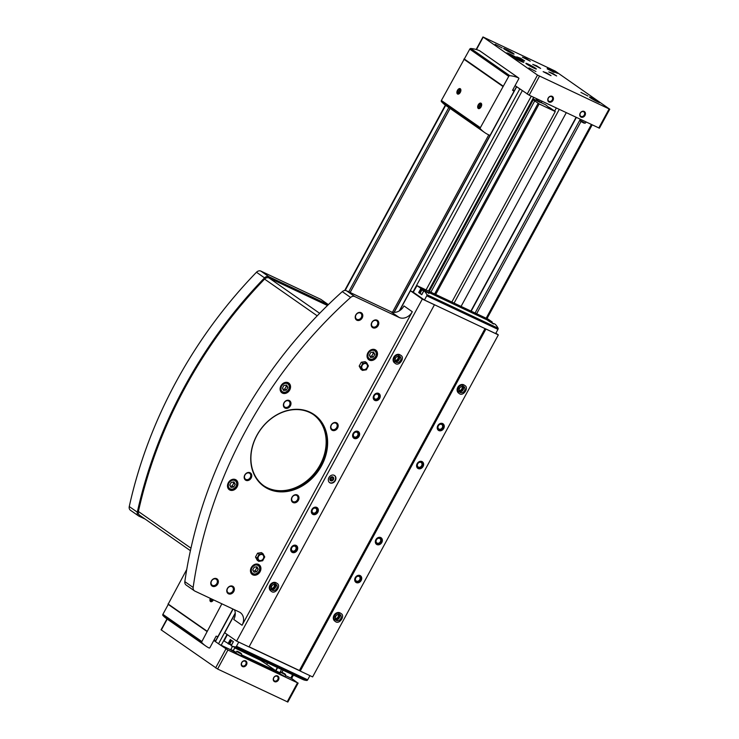 <?xml version="1.0" encoding="UTF-8"?>
<svg xmlns="http://www.w3.org/2000/svg" width="739" height="739" viewBox="0 0 739 739"><rect width="100%" height="100%" fill="white"/><g stroke="black" fill="none" stroke-linecap="round" stroke-linejoin="round"><path stroke-width="1.11" d="M528.376 65.152L533.66 68.006M591.948 98.814L597.241 101.677M506.086 50.224L511.37 53.088M549.853 69.429L555.137 72.293M510.594 55.868L518.87 60.386M230.799 649.563L236.11 652.297M241.487 654.828L280.21 672.896L275.656 670.642L266.714 664.398A39.047 3.132 -151.5 0 0 260.23 660.139L234.771 647.937M234.956 647.521L233.284 650.689L230.817 649.544M609.74 109.206L537.502 75.073L482.964 36.95L555.201 71.083L609.74 109.206L599.421 128.207L529.17 95.183L515.065 85.613M520.856 89.65L516.607 86.685M238.734 642.099L236.471 646.265A1.081 0.628 115.2 0 1 235.63 646.911A34.705 20.092 115.2 0 1 231.279 645.803L232.499 646.376L230.679 649.793L219.603 644.5L215.345 641.526M293.438 675.086L291.609 678.42L285.476 675.612M532.939 98.795L536.828 100.633M541.022 102.61L545.493 104.716L549.262 107.709M531.267 96.172L426.07 289.919M581.02 121.492L476.637 313.742M283.092 670.208L281.947 672.314M580.291 119.265L475.094 313.013M281.55 669.488L279.841 672.638M512.829 89.724L514.289 90.749M215.612 640.842L214.153 639.826M549.41 107.441L555.266 111.534L539.147 103.94L533.281 99.848L429.267 291.425M533.281 99.848L532.616 99.377M555.266 111.534L451.825 302.057M539.147 103.94L435.705 294.455M538.168 103.257L434.634 293.956M534.897 100.606L430.874 292.182M215.271 641.47L213.811 640.454M291.609 678.42L297.521 682.818L227.908 650.024L219.603 644.5M298.168 683.048L287.85 702.05L217.599 669.026L161.074 629.794L166.977 618.931M245.625 660.878A3.252 2.642 -55.1 0 1 245.385 666.135A3.252 2.642 -55.1 0 1 241.228 664.176A3.252 2.642 -55.1 0 1 245.625 660.878M277.633 675.954A3.252 2.642 -55.1 0 1 277.393 681.21A3.252 2.642 -55.1 0 1 273.236 679.252A3.252 2.642 -55.1 0 1 277.633 675.954M241.662 654.227L241.163 655.936L235.584 652.906L236.739 651.558L241.662 654.227L241.136 653.341C237.967 651.41 236.498 650.819 236.739 651.558M285.67 674.966L285.171 676.665L279.591 673.635L280.746 672.287L285.67 674.966L285.134 674.07C281.965 672.139 280.506 671.548 280.746 672.287M235.824 652.629L230.152 649.544M279.822 673.358L241.367 655.244M552.144 96.338A3.252 2.642 -55.1 0 1 551.904 101.594A3.252 2.642 -55.1 0 1 547.747 99.636A3.252 2.642 -55.1 0 1 552.144 96.338M584.152 111.423A3.252 2.642 -55.1 0 1 583.912 116.67A3.252 2.642 -55.1 0 1 579.745 114.711A3.252 2.642 -55.1 0 1 584.152 111.423M504.432 49.171A5.967 0.48 28.5 0 0 510.215 52.515A5.967 0.48 28.5 0 0 514.076 54.086A5.967 0.48 28.5 0 0 509.06 50.825A5.967 0.48 28.5 0 0 503.592 48.395A5.967 0.48 28.5 0 0 504.432 49.171M590.295 97.76A5.967 0.48 28.5 0 0 596.077 101.095A5.967 0.48 28.5 0 0 599.939 102.675A5.967 0.48 28.5 0 0 594.923 99.414A5.967 0.48 28.5 0 0 589.454 96.985A5.967 0.48 28.5 0 0 590.295 97.76M526.722 64.09A5.967 0.48 28.5 0 0 532.505 67.434A5.967 0.48 28.5 0 0 536.366 69.013A5.967 0.48 28.5 0 0 531.35 65.743A5.967 0.48 28.5 0 0 525.882 63.323A5.967 0.48 28.5 0 0 526.722 64.09M548.199 68.376A5.967 0.48 28.5 0 0 553.982 71.72A5.967 0.48 28.5 0 0 557.843 73.29A5.967 0.48 28.5 0 0 552.827 70.029A5.967 0.48 28.5 0 0 547.359 67.6A5.967 0.48 28.5 0 0 548.199 68.376M508.044 54.233A9.764 0.785 28.5 0 0 517.503 59.702A9.764 0.785 28.5 0 0 523.822 62.279A9.764 0.785 28.5 0 0 515.619 56.94A9.764 0.785 28.5 0 0 506.668 52.968A9.764 0.785 28.5 0 0 508.044 54.233M580.937 92.403L587.921 96.005L580.937 92.403M528.93 67.905L535.923 71.498L528.93 67.905M495.148 44.331L502.141 47.924L495.148 44.331M547.156 68.829L554.139 72.422L547.156 68.829M548.754 71.932L556.643 75.96L552.541 73.29L548.754 71.932M522.353 57.143L530.242 61.171L526.14 58.492L522.353 57.143M516.746 56.857L524.635 60.884L520.533 58.215L516.746 56.857M543.147 71.655L551.035 75.674L546.925 73.004L543.147 71.655M532.745 64.395L540.634 68.422L536.532 65.753L532.745 64.395M277.07 676.268A2.67 2.162 -55.1 0 1 277.328 676.425A2.67 2.162 -55.1 0 1 277.578 679.843A2.67 2.162 -55.1 0 1 274.28 680.795A2.67 2.162 -55.1 0 1 273.929 677.524A2.67 2.162 -55.1 0 1 277.07 676.268M583.588 111.737A2.67 2.162 -55.1 0 1 583.847 111.885A2.67 2.162 -55.1 0 1 584.096 115.312A2.67 2.162 -55.1 0 1 580.799 116.263A2.67 2.162 -55.1 0 1 580.448 112.984A2.67 2.162 -55.1 0 1 583.588 111.737M551.59 96.661A2.67 2.162 -55.1 0 1 551.848 96.809A2.67 2.162 -55.1 0 1 552.088 100.236A2.67 2.162 -55.1 0 1 548.791 101.178A2.67 2.162 -55.1 0 1 548.44 97.908A2.67 2.162 -55.1 0 1 551.59 96.661M245.071 661.193A2.67 2.162 -55.1 0 1 245.33 661.34A2.67 2.162 -55.1 0 1 245.579 664.767A2.67 2.162 -55.1 0 1 242.272 665.719A2.67 2.162 -55.1 0 1 241.921 662.449A2.67 2.162 -55.1 0 1 245.071 661.193M213.432 599.837A2.984 1.727 115.2 0 1 212.158 601.37A2.984 1.727 115.2 0 1 210.209 601.213A2.984 1.727 115.2 0 1 210.319 598.368M186.755 569.455L168.086 604.317L207.04 631.494M221.857 603.8L201.867 641.544A1.081 0.878 124.9 0 0 201.941 642.718A39.047 31.685 124.9 0 0 205.811 646.043A39.047 31.685 124.9 0 0 209.109 647.992A0.647 0.527 124.9 0 0 209.904 647.65L216.139 636.159L217.894 636.63M168.261 604.437L162.885 614.34A1.081 0.878 124.9 0 0 162.959 615.513A39.047 31.685 124.9 0 0 166.838 618.829L205.811 646.043M479.768 50.843A0.647 0.527 124.9 0 0 479.629 50.751A39.047 31.685 124.9 0 0 470.826 48.497A1.081 0.878 124.9 0 0 469.764 49.134L441.386 100.486A1.081 0.878 124.9 0 0 441.451 101.649A39.047 31.685 124.9 0 0 445.654 105.317L484.627 132.521A39.047 31.685 124.9 0 0 488.405 134.71L490.003 135.459M513.993 91.285L512.552 90.25L518.787 78.759A0.647 0.527 124.9 0 0 518.612 77.955A39.047 31.685 124.9 0 0 509.799 75.701A1.081 0.878 124.9 0 0 508.746 76.348L480.359 127.69A1.081 0.878 124.9 0 0 480.424 128.854A39.047 31.685 124.9 0 0 484.627 132.521M481.089 103.248A2.984 1.727 115.2 0 1 481.68 104.485A2.984 1.727 115.2 0 1 479.888 108.282A2.984 1.727 115.2 0 1 477.773 106.083A2.984 1.727 115.2 0 1 481.089 103.248M460.305 88.735A2.984 1.727 115.2 0 1 460.887 89.973A2.984 1.727 115.2 0 1 459.095 93.779A2.984 1.727 115.2 0 1 456.988 91.571A2.984 1.727 115.2 0 1 460.305 88.735M503.351 86.269L464.378 59.065M450.097 108.421L350.147 292.496M488.765 134.877L392.474 312.209M212.25 601.306A2.716 1.57 115.2 0 1 210.994 601.5A2.716 1.57 115.2 0 1 210.661 598.525M211.622 601.564A2.716 1.57 115.2 0 1 211.742 599.043M212.287 599.301L212.407 601.186M213.128 600.364L212.001 599.837M459.187 93.705A2.716 1.57 115.2 0 1 457.931 93.899A2.716 1.57 115.2 0 1 457.663 90.777A2.716 1.57 115.2 0 1 460.24 88.994A2.716 1.57 115.2 0 1 460.379 89.068A2.716 1.57 115.2 0 1 460.896 90.084M458.559 93.973A2.716 1.57 115.2 0 1 458.743 91.285A2.716 1.57 115.2 0 1 460.693 89.428M460.896 90.343L459.834 90.592L458.937 92.236L459.344 93.585M460.064 92.763L458.937 92.236M460.803 91.045L459.834 90.592M479.981 108.217A2.716 1.57 115.2 0 1 478.715 108.411A2.716 1.57 115.2 0 1 478.456 105.289A2.716 1.57 115.2 0 1 481.024 103.506A2.716 1.57 115.2 0 1 481.163 103.58A2.716 1.57 115.2 0 1 481.68 104.596M479.343 108.476A2.716 1.57 115.2 0 1 479.537 105.797A2.716 1.57 115.2 0 1 481.477 103.94M481.68 104.855L480.618 105.095L479.722 106.749L480.128 108.097M480.849 107.275L479.722 106.749M481.588 105.557L480.618 105.095M375.107 349.695A5.967 4.84 -55.1 0 1 375.689 350.027A5.967 4.84 -55.1 0 1 376.243 357.685A5.967 4.84 -55.1 0 1 368.863 359.81A5.967 4.84 -55.1 0 1 368.077 352.494A5.967 4.84 -55.1 0 1 375.107 349.695M288.164 382.7A5.967 4.84 -55.1 0 1 288.737 383.033A5.967 4.84 -55.1 0 1 289.291 390.7A5.967 4.84 -55.1 0 1 281.91 392.815A5.967 4.84 -55.1 0 1 281.134 385.499A5.967 4.84 -55.1 0 1 288.164 382.7M235.547 479.611A5.967 4.84 -55.1 0 1 236.12 479.944A5.967 4.84 -55.1 0 1 236.683 487.601A5.967 4.84 -55.1 0 1 229.293 489.726A5.967 4.84 -55.1 0 1 228.517 482.41A5.967 4.84 -55.1 0 1 235.547 479.611M258.53 564.411A5.967 4.84 -55.1 0 1 259.103 564.744A5.967 4.84 -55.1 0 1 259.657 572.402A5.967 4.84 -55.1 0 1 252.276 574.526A5.967 4.84 -55.1 0 1 251.5 567.21A5.967 4.84 -55.1 0 1 258.53 564.411M310.02 412.205A43.813 35.555 -55.1 0 1 306.75 482.973A43.813 35.555 -55.1 0 1 250.77 456.591A43.813 35.555 -55.1 0 1 310.02 412.205M297.244 494.954A4.342 3.519 -55.1 0 1 296.921 501.966A4.342 3.519 -55.1 0 1 291.378 499.352A4.342 3.519 -55.1 0 1 297.244 494.954M336.448 422.754A4.342 3.519 -55.1 0 1 336.125 429.756A4.342 3.519 -55.1 0 1 330.582 427.142A4.342 3.519 -55.1 0 1 336.448 422.754M289.245 400.51A4.342 3.519 -55.1 0 1 288.921 407.522A4.342 3.519 -55.1 0 1 283.379 404.907A4.342 3.519 -55.1 0 1 289.245 400.51M250.041 472.72A4.342 3.519 -55.1 0 1 249.717 479.722A4.342 3.519 -55.1 0 1 244.175 477.108A4.342 3.519 -55.1 0 1 250.041 472.72M232.628 586.212A4.342 3.519 -55.1 0 1 232.305 593.214A4.342 3.519 -55.1 0 1 226.762 590.609A4.342 3.519 -55.1 0 1 232.628 586.212M361.066 312.652A4.342 3.519 -55.1 0 1 360.743 319.654A4.342 3.519 -55.1 0 1 355.2 317.04A4.342 3.519 -55.1 0 1 361.066 312.652M377.066 320.19A4.342 3.519 -55.1 0 1 376.742 327.192A4.342 3.519 -55.1 0 1 371.2 324.587A4.342 3.519 -55.1 0 1 377.066 320.19M216.629 578.674A4.342 3.519 -55.1 0 1 216.305 585.676A4.342 3.519 -55.1 0 1 210.754 583.062A4.342 3.519 -55.1 0 1 216.629 578.674M412.297 311.738A10.845 8.803 124.9 0 1 399.143 317.465L354.757 296.551A4.342 3.519 124.9 0 0 350.609 297.438A407.799 330.924 124.9 0 0 193.147 587.44A4.342 3.519 124.9 0 0 194.422 590.831A4.342 3.519 124.9 0 0 194.847 591.08L239.224 611.984A10.845 8.803 124.9 0 1 240.277 612.594A10.845 8.803 124.9 0 1 242.069 625.259L412.297 311.738L403.984 305.928A10.845 8.803 124.9 0 1 390.82 311.664L346.443 290.75A4.342 3.519 124.9 0 0 342.286 291.628A407.799 330.924 124.9 0 0 184.824 581.639A4.342 3.519 124.9 0 0 186.108 585.029L194.422 590.831M255.5 557.04L257.255 560.282L258.816 561.372L262.659 560.762L264.738 556.929L262.982 553.687L261.421 552.596L257.578 553.197L255.5 557.04L257.052 558.13L258.816 561.372M359.182 366.073L360.937 369.315L362.498 370.405L366.341 369.805L368.428 365.962L366.673 362.72L365.112 361.639L361.269 362.239L359.182 366.073L360.743 367.163L362.498 370.405M399.614 310.676L410.422 290.769L413.332 292.145M495.887 333.178L498.326 334.887L434.467 304.736L249.015 646.948L236.619 641.101L224.721 632.796L235.27 613.37M485.929 329.04L300.228 671.067L312.625 676.915L498.326 334.887M425.969 291.776L423.964 290.584M490.779 322.306L488.885 321.096M421.757 294.732L423.955 290.686L424.565 290.889L423.955 290.686A34.705 20.092 115.2 0 1 426.883 294.667A1.081 0.628 115.2 0 1 426.745 295.822L424.463 300.025L413.286 292.228L416.99 285.642L420.944 288.404L418.68 292.579L421.784 294.685M417.008 285.651L488.211 319.193L492.239 322.028L487.297 320.005C490.216 322.149 492.525 323.377 494.225 323.71L495.167 324.227A34.705 20.092 115.2 0 1 498.086 328.218A1.081 0.628 115.2 0 1 497.957 329.372L495.666 333.575L485.671 328.864M420.944 288.404L429.461 293.134M487.297 320.005L428.888 292.496C429.959 293.762 428.518 293.226 424.565 290.889M227.372 634.653L224.074 640.981L230.42 644.741M334.185 475.297A4.342 3.519 -55.1 0 1 334.601 475.537A4.342 3.519 -55.1 0 1 335.007 481.107A4.342 3.519 -55.1 0 1 329.631 482.65A4.342 3.519 -55.1 0 1 329.067 477.329A4.342 3.519 -55.1 0 1 334.185 475.297M271.37 591.348L270.779 590.932A4.877 3.963 -55.1 0 1 270.141 584.937A4.877 3.963 -55.1 0 1 275.887 582.655A4.877 3.963 -55.1 0 1 276.358 582.923L276.959 583.339A4.877 3.963 124.9 0 0 270.594 585.593L271.712 586.221C272.903 584.327 274.391 583.764 276.155 584.503A3.473 2.817 124.9 0 1 276.478 588.955A3.473 2.817 124.9 0 1 272.183 590.193C271.13 589.546 270.964 588.235 271.703 586.239L270.539 585.704A4.877 3.963 124.9 0 0 271.37 591.348C275.139 594.913 281.698 585.593 276.959 583.339M395.18 363.329L394.58 362.914A4.877 3.963 -55.1 0 1 393.942 356.928A4.877 3.963 -55.1 0 1 399.697 354.637A4.877 3.963 -55.1 0 1 400.168 354.905L400.76 355.32A4.877 3.963 124.9 0 0 394.395 357.574L395.513 358.203C396.714 356.318 398.192 355.745 399.956 356.484A3.473 2.817 124.9 0 1 400.279 360.937A3.473 2.817 124.9 0 1 395.984 362.175C394.931 361.528 394.774 360.216 395.504 358.23L394.34 357.685A4.877 3.963 124.9 0 0 395.18 363.329C398.949 366.895 405.499 357.574 400.76 355.32M296.108 545.41A4.009 3.261 -55.1 0 1 295.812 551.894A4.009 3.261 -55.1 0 1 290.686 549.474A4.009 3.261 -55.1 0 1 296.108 545.41M316.745 507.407A4.009 3.261 -55.1 0 1 316.449 513.891A4.009 3.261 -55.1 0 1 311.322 511.471A4.009 3.261 -55.1 0 1 316.745 507.407M378.645 393.397A4.009 3.261 -55.1 0 1 378.35 399.882A4.009 3.261 -55.1 0 1 373.223 397.462A4.009 3.261 -55.1 0 1 378.645 393.397M358.018 431.4A4.009 3.261 -55.1 0 1 357.713 437.885A4.009 3.261 -55.1 0 1 352.586 435.465A4.009 3.261 -55.1 0 1 358.018 431.4M434.726 304.921L422.32 299.083L410.422 290.769M236.619 641.101L422.32 299.083M459.187 393.481L458.586 393.065A4.877 3.963 -55.1 0 1 457.949 387.079A4.877 3.963 -55.1 0 1 463.704 384.788A4.877 3.963 -55.1 0 1 464.175 385.065L464.766 385.481A4.877 3.963 124.9 0 0 458.402 387.735L459.519 388.354C460.72 386.469 462.198 385.897 463.963 386.636A3.473 2.817 124.9 0 1 464.286 391.097A3.473 2.817 124.9 0 1 459.991 392.326C458.937 391.679 458.78 390.368 459.51 388.381L458.346 387.836A4.877 3.963 124.9 0 0 459.187 393.481C462.947 397.046 469.505 387.726 464.766 385.481M335.377 621.499L334.785 621.083A4.877 3.963 -55.1 0 1 334.139 615.097A4.877 3.963 -55.1 0 1 339.894 612.807A4.877 3.963 -55.1 0 1 340.365 613.084L340.965 613.499A4.877 3.963 124.9 0 0 334.601 615.753L335.7 616.4C334.97 618.386 335.137 619.698 336.19 620.344A3.473 2.817 124.9 0 0 340.485 619.116A3.473 2.817 124.9 0 0 340.162 614.654C338.397 613.915 336.91 614.488 335.718 616.372L334.545 615.855A4.877 3.963 124.9 0 0 335.377 621.499C339.146 625.065 345.695 615.744 340.965 613.499M442.652 423.549A4.009 3.261 -55.1 0 1 442.356 430.033A4.009 3.261 -55.1 0 1 437.229 427.613A4.009 3.261 -55.1 0 1 442.652 423.549M380.751 537.558A4.009 3.261 -55.1 0 1 380.456 544.043A4.009 3.261 -55.1 0 1 375.329 541.622A4.009 3.261 -55.1 0 1 380.751 537.558M360.115 575.561A4.009 3.261 -55.1 0 1 359.819 582.046A4.009 3.261 -55.1 0 1 354.692 579.625A4.009 3.261 -55.1 0 1 360.115 575.561M422.015 461.552A4.009 3.261 -55.1 0 1 421.72 468.036A4.009 3.261 -55.1 0 1 416.593 465.616A4.009 3.261 -55.1 0 1 422.015 461.552M300.228 671.067L299.387 670.495L485.043 328.569M299.387 670.495L249.098 646.801M434.467 304.736L424.463 300.025M299.96 670.892L249.043 646.902M231.279 645.803A34.705 20.092 115.2 0 1 231.178 645.747L235.963 647.817M309.937 675.649L307.683 679.806A1.081 0.628 115.2 0 1 306.833 680.462A34.705 20.092 115.2 0 1 302.482 679.344L236.452 648.242M231.178 645.747L233.376 641.701L230.291 639.549L228.018 643.734M421.71 461.727A3.686 2.993 -55.1 0 1 421.433 467.685A3.686 2.993 -55.1 0 1 416.722 465.468A3.686 2.993 -55.1 0 1 421.71 461.727M421.498 462.115A3.252 2.642 -55.1 0 1 421.258 467.362A3.252 2.642 -55.1 0 1 417.101 465.404A3.252 2.642 -55.1 0 1 421.498 462.115M420.944 462.429A2.67 2.162 -55.1 0 1 421.202 462.577A2.67 2.162 -55.1 0 1 421.452 466.004A2.67 2.162 -55.1 0 1 418.145 466.956A2.67 2.162 -55.1 0 1 417.803 463.676A2.67 2.162 -55.1 0 1 420.944 462.429M359.81 575.736A3.686 2.993 -55.1 0 1 359.533 581.695A3.686 2.993 -55.1 0 1 354.822 579.478A3.686 2.993 -55.1 0 1 359.81 575.736M359.597 576.124A3.252 2.642 -55.1 0 1 359.357 581.371A3.252 2.642 -55.1 0 1 355.2 579.413A3.252 2.642 -55.1 0 1 359.597 576.124M359.043 576.438A2.67 2.162 -55.1 0 1 359.302 576.586A2.67 2.162 -55.1 0 1 359.542 580.013A2.67 2.162 -55.1 0 1 356.244 580.956A2.67 2.162 -55.1 0 1 355.893 577.686A2.67 2.162 -55.1 0 1 359.043 576.438M380.437 537.733A3.686 2.993 -55.1 0 1 380.169 543.692A3.686 2.993 -55.1 0 1 375.458 541.475A3.686 2.993 -55.1 0 1 380.437 537.733M380.234 538.121A3.252 2.642 -55.1 0 1 379.994 543.368A3.252 2.642 -55.1 0 1 375.837 541.41A3.252 2.642 -55.1 0 1 380.234 538.121M379.67 538.435A2.67 2.162 -55.1 0 1 379.929 538.583A2.67 2.162 -55.1 0 1 380.179 542.01A2.67 2.162 -55.1 0 1 376.881 542.962A2.67 2.162 -55.1 0 1 376.53 539.682A2.67 2.162 -55.1 0 1 379.67 538.435M442.347 423.724A3.686 2.993 -55.1 0 1 442.07 429.682A3.686 2.993 -55.1 0 1 437.359 427.465A3.686 2.993 -55.1 0 1 442.347 423.724M442.134 424.112A3.252 2.642 -55.1 0 1 441.894 429.359A3.252 2.642 -55.1 0 1 437.737 427.401A3.252 2.642 -55.1 0 1 442.134 424.112M441.58 424.426A2.67 2.162 -55.1 0 1 441.83 424.574A2.67 2.162 -55.1 0 1 442.079 428.001A2.67 2.162 -55.1 0 1 438.781 428.953A2.67 2.162 -55.1 0 1 438.43 425.673A2.67 2.162 -55.1 0 1 441.58 424.426M357.704 431.576A3.686 2.993 -55.1 0 1 357.427 437.534A3.686 2.993 -55.1 0 1 352.715 435.308A3.686 2.993 -55.1 0 1 357.704 431.576M357.5 431.955A3.252 2.642 -55.1 0 1 357.251 437.211A3.252 2.642 -55.1 0 1 353.094 435.253A3.252 2.642 -55.1 0 1 357.5 431.955M356.937 432.278A2.67 2.162 -55.1 0 1 357.196 432.426A2.67 2.162 -55.1 0 1 357.445 435.853A2.67 2.162 -55.1 0 1 354.138 436.795A2.67 2.162 -55.1 0 1 353.796 433.525A2.67 2.162 -55.1 0 1 356.937 432.278M378.34 393.573A3.686 2.993 -55.1 0 1 378.063 399.531A3.686 2.993 -55.1 0 1 373.352 397.305A3.686 2.993 -55.1 0 1 378.34 393.573M378.128 393.952A3.252 2.642 -55.1 0 1 377.888 399.208A3.252 2.642 -55.1 0 1 373.731 397.249A3.252 2.642 -55.1 0 1 378.128 393.952M377.574 394.275A2.67 2.162 -55.1 0 1 377.832 394.423A2.67 2.162 -55.1 0 1 378.072 397.85A2.67 2.162 -55.1 0 1 374.775 398.792A2.67 2.162 -55.1 0 1 374.424 395.522A2.67 2.162 -55.1 0 1 377.574 394.275M316.431 507.582A3.686 2.993 -55.1 0 1 316.163 513.54A3.686 2.993 -55.1 0 1 311.452 511.314A3.686 2.993 -55.1 0 1 316.431 507.582M316.227 507.961A3.252 2.642 -55.1 0 1 315.987 513.217A3.252 2.642 -55.1 0 1 311.83 511.259A3.252 2.642 -55.1 0 1 316.227 507.961M315.664 508.284A2.67 2.162 -55.1 0 1 315.923 508.432A2.67 2.162 -55.1 0 1 316.172 511.859A2.67 2.162 -55.1 0 1 312.874 512.801A2.67 2.162 -55.1 0 1 312.523 509.531A2.67 2.162 -55.1 0 1 315.664 508.284M295.803 545.585A3.686 2.993 -55.1 0 1 295.526 551.543A3.686 2.993 -55.1 0 1 290.815 549.317A3.686 2.993 -55.1 0 1 295.803 545.585M295.591 545.964A3.252 2.642 -55.1 0 1 295.351 551.22A3.252 2.642 -55.1 0 1 291.194 549.262A3.252 2.642 -55.1 0 1 295.591 545.964M295.037 546.287A2.67 2.162 -55.1 0 1 295.295 546.435A2.67 2.162 -55.1 0 1 295.545 549.862A2.67 2.162 -55.1 0 1 292.238 550.804A2.67 2.162 -55.1 0 1 291.887 547.534A2.67 2.162 -55.1 0 1 295.037 546.287M339.33 614.312A3.686 2.993 -55.1 0 1 338.785 617.924A3.686 2.993 -55.1 0 1 335.58 619.688M338.85 614.266A3.252 2.642 -55.1 0 1 338.49 617.721A3.252 2.642 -55.1 0 1 335.377 619.245M338.092 614.386A2.67 2.162 -55.1 0 1 337.825 617.25A2.67 2.162 -55.1 0 1 335.22 618.497M275.324 584.152A3.686 2.993 -55.1 0 1 274.779 587.773A3.686 2.993 -55.1 0 1 271.573 589.528M274.843 584.115A3.252 2.642 -55.1 0 1 274.483 587.57A3.252 2.642 -55.1 0 1 271.37 589.094M274.086 584.235A2.67 2.162 -55.1 0 1 273.818 587.099A2.67 2.162 -55.1 0 1 271.213 588.336M399.125 356.133A3.686 2.993 -55.1 0 1 398.58 359.754A3.686 2.993 -55.1 0 1 395.374 361.51M398.644 356.096A3.252 2.642 -55.1 0 1 398.293 359.551A3.252 2.642 -55.1 0 1 395.171 361.075M397.887 356.216A2.67 2.162 -55.1 0 1 397.619 359.08A2.67 2.162 -55.1 0 1 395.023 360.318M463.131 386.294A3.686 2.993 -55.1 0 1 462.586 389.906A3.686 2.993 -55.1 0 1 459.381 391.67M462.651 386.248A3.252 2.642 -55.1 0 1 462.3 389.702A3.252 2.642 -55.1 0 1 459.178 391.227M461.893 386.368A2.67 2.162 -55.1 0 1 461.626 389.231A2.67 2.162 -55.1 0 1 459.021 390.478M421.904 288.894L419.632 293.078L420.158 293.207M419.632 293.078L418.68 292.579M421.729 294.556L420.085 293.355L421.987 289.836L423.641 291.037M334.444 475.436A4.342 3.519 -55.1 0 1 334.693 480.895A4.342 3.519 -55.1 0 1 329.483 482.539M332.873 476.914A2.245 1.82 -55.1 0 1 330.527 480.719A2.245 1.82 -55.1 0 1 332.873 476.914M242.069 625.259L233.755 619.458A10.845 8.803 124.9 0 0 234.411 609.721M327.479 305.503L268.996 277.947A4.342 3.519 124.9 0 0 264.58 279.083A406.718 330.047 124.9 0 0 138.405 511.48A4.342 3.519 124.9 0 0 139.616 515.222L190.413 550.684M328.384 304.625L320.837 299.35L260.895 271.111A4.342 3.519 124.9 0 0 256.479 272.238A407.799 330.924 124.9 0 0 129.26 506.548A4.342 3.519 124.9 0 0 130.48 510.289L138.535 515.905A4.342 3.519 124.9 0 0 138.95 516.155L145.075 519.037M328.31 304.699L268.95 276.728A4.342 3.519 124.9 0 0 264.534 277.864A407.799 330.924 124.9 0 0 137.315 512.173A4.342 3.519 124.9 0 0 138.535 515.905M215.927 579.071A3.603 2.928 -55.1 0 1 216.268 579.274A3.603 2.928 -55.1 0 1 216.61 583.902A3.603 2.928 -55.1 0 1 212.148 585.177A3.603 2.928 -55.1 0 1 211.677 580.762A3.603 2.928 -55.1 0 1 215.927 579.071M376.363 320.587A3.603 2.928 -55.1 0 1 376.714 320.791A3.603 2.928 -55.1 0 1 377.047 325.419A3.603 2.928 -55.1 0 1 372.585 326.703A3.603 2.928 -55.1 0 1 372.114 322.278A3.603 2.928 -55.1 0 1 376.363 320.587M360.364 313.05A3.603 2.928 -55.1 0 1 360.715 313.253A3.603 2.928 -55.1 0 1 361.048 317.881A3.603 2.928 -55.1 0 1 356.586 319.165A3.603 2.928 -55.1 0 1 356.115 314.74A3.603 2.928 -55.1 0 1 360.364 313.05M231.926 586.609A3.603 2.928 -55.1 0 1 232.277 586.812A3.603 2.928 -55.1 0 1 232.609 591.44A3.603 2.928 -55.1 0 1 228.148 592.724A3.603 2.928 -55.1 0 1 227.677 588.299A3.603 2.928 -55.1 0 1 231.926 586.609M249.339 473.117A3.603 2.928 -55.1 0 1 249.69 473.32A3.603 2.928 -55.1 0 1 250.022 477.948A3.603 2.928 -55.1 0 1 245.56 479.232A3.603 2.928 -55.1 0 1 245.089 474.808A3.603 2.928 -55.1 0 1 249.339 473.117M288.543 400.907A3.603 2.928 -55.1 0 1 288.894 401.111A3.603 2.928 -55.1 0 1 289.226 405.739A3.603 2.928 -55.1 0 1 284.764 407.023A3.603 2.928 -55.1 0 1 284.293 402.598A3.603 2.928 -55.1 0 1 288.543 400.907M335.746 423.151A3.603 2.928 -55.1 0 1 336.097 423.345A3.603 2.928 -55.1 0 1 336.43 427.983A3.603 2.928 -55.1 0 1 331.968 429.257A3.603 2.928 -55.1 0 1 331.497 424.842A3.603 2.928 -55.1 0 1 335.746 423.151M296.542 495.352A3.603 2.928 -55.1 0 1 296.893 495.555A3.603 2.928 -55.1 0 1 297.226 500.183A3.603 2.928 -55.1 0 1 292.764 501.467A3.603 2.928 -55.1 0 1 292.293 497.042A3.603 2.928 -55.1 0 1 296.542 495.352M309.604 412.445A43.379 35.204 -55.1 0 1 313.807 414.875A43.379 35.204 -55.1 0 1 317.844 470.595A43.379 35.204 -55.1 0 1 264.146 486.022A43.379 35.204 -55.1 0 1 258.465 432.795A43.379 35.204 -55.1 0 1 309.604 412.445M256.738 571.801L258.225 569.058L256.969 566.748L254.225 567.173L252.738 569.917L253.994 572.235L256.738 571.801L255.177 570.711L256.673 567.977L258.225 569.058M233.755 487.001L235.242 484.257L233.995 481.948L231.242 482.373L229.755 485.117L231.011 487.435L233.755 487.001L232.194 485.911L233.69 483.177L235.242 484.257M286.372 390.1L287.859 387.356L286.603 385.037L283.859 385.472L282.372 388.215L283.628 390.525L286.372 390.1L284.811 389.01L286.307 386.266L287.859 387.356M373.324 357.085L374.812 354.341L373.555 352.032L370.812 352.457L369.324 355.2L370.581 357.519L373.324 357.085L371.763 355.995L373.25 353.251L374.812 354.341M253.329 571.007L255.177 570.711M256.673 567.977L256.082 566.887M369.906 356.29L371.763 355.995M373.25 353.251L372.659 352.17M282.963 389.296L284.811 389.01M286.307 386.266L285.716 385.176M230.346 486.207L232.194 485.911M233.69 483.177L233.099 482.087M262.982 553.687L259.14 554.287L257.052 558.13M259.14 554.287L257.578 553.197M262.447 554.675A3.252 2.642 -55.1 0 1 263.296 558.656A3.252 2.642 -55.1 0 1 259.352 560.374A3.252 2.642 -55.1 0 1 258.502 556.393A3.252 2.642 -55.1 0 1 262.447 554.675M366.673 362.72L362.831 363.32L360.743 367.163M362.831 363.32L361.269 362.239M366.128 363.708A3.252 2.642 -55.1 0 1 366.987 367.689A3.252 2.642 -55.1 0 1 363.034 369.417A3.252 2.642 -55.1 0 1 362.184 365.435A3.252 2.642 -55.1 0 1 366.128 363.708M263.703 485.708A43.379 35.204 124.9 0 0 320.089 464.905A43.379 35.204 124.9 0 0 313.354 414.57M269.938 585.288L270.539 585.704M269.994 585.177L270.594 585.593M393.748 357.27L394.34 357.685M393.804 357.159L394.395 357.574M333.945 615.439L334.545 615.855M334 615.338L334.601 615.753M457.746 387.421L458.346 387.836M457.81 387.319L458.402 387.735M332.55 477.505A1.561 1.275 -55.1 0 1 333.178 478.66L332.55 477.505L331.183 477.717A1.561 1.275 -55.1 0 1 332.55 477.505M332.43 480.036L333.178 478.66A1.561 1.275 -55.1 0 1 331.063 480.248L332.43 480.036L330.462 479.011M330.435 479.094A1.561 1.275 -55.1 0 1 331.183 477.717L330.435 479.094L331.063 480.248A1.561 1.275 -55.1 0 1 330.435 479.094M333.418 479.629A2.18 1.764 -55.1 0 1 330.102 480.147A2.18 1.764 -55.1 0 1 331.903 476.849A2.18 1.764 -55.1 0 1 333.418 479.629M331.663 477.597L333.178 478.66M331.599 477.616L330.878 478.946M331.432 477.653A1.358 1.099 -55.1 0 1 330.481 478.974M534.953 68.598L526.99 64.275M598.525 102.268L590.572 97.945M512.663 53.679L504.7 49.356M556.43 72.884L548.467 68.561M521.494 61.605A7.593 0.61 28.5 0 0 515.222 57.66A7.593 0.61 28.5 0 0 508.497 54.547M556.338 107.977L554.638 111.099M445.682 105.335L345.159 290.464M448.795 107.515L348.725 291.822M522.307 90.657L412.99 291.979M227.058 634.431L221.155 645.304M450.042 108.384L350.092 292.468M591.357 124.475L486.16 318.232M292.607 674.698L290.76 678.097M576.374 117.418L471.177 311.165M277.624 667.64L275.915 670.79M576.097 117.289L470.9 311.036M277.356 667.511L275.656 670.642M566.286 112.67L461.081 306.417M267.536 662.883L266.714 664.398M559.275 109.363L454.079 303.11M260.525 659.585L260.23 660.139M533.697 97.317L428.5 291.064M533.65 97.289L428.454 291.046M234.91 647.503L233.191 650.662M519.776 88.985L399.3 310.87M235.251 613.01L218.513 643.826M516.653 86.805L394.173 312.385M233.081 609.093L215.4 641.655M161.305 630.007L167.226 619.106M215.612 667.917L225.931 648.916M287.203 701.819L297.521 682.818M217.599 669.026L227.908 650.024M537.502 75.073L527.184 94.075M483.195 37.162L476.461 49.568M609.093 108.975L598.775 127.976M539.479 76.182L529.17 95.183M207.012 631.143L168.03 603.939M201.867 641.544L162.885 614.34M201.941 642.718L162.959 615.513M502.797 86.371L463.824 59.166M503.194 86.195L464.212 58.991M480.359 127.69L441.386 100.486M480.424 128.854L441.451 101.649M518.612 77.955L479.629 50.751M509.799 75.701L470.826 48.497M508.746 76.348L469.764 49.134M285.088 674.042L281.735 672.462L285.088 674.042M241.08 653.313L237.727 651.733L241.08 653.313M586.221 122.055L585.27 123.173L580.337 120.503L580.651 119.441M542.214 101.326L541.262 102.444L536.338 99.765L536.653 98.703M423.807 290.732L428.509 293.032M493.467 323.996L487.832 320.384L493.31 323.571M498.086 328.218L426.883 294.667M306.833 680.462L235.63 646.911M307.683 679.806L236.471 646.265M497.957 329.372L426.745 295.822M492.128 322.001L491.869 322.472M228.979 644.223L231.178 640.168M231.436 645.036L229.783 643.835L231.612 640.473M229.783 643.835L230.392 644.38M350.609 297.438L342.286 291.628M354.757 296.551L346.443 290.75M193.147 587.44L184.824 581.639M399.143 317.465L390.82 311.664M268.996 277.947L319.664 313.318M264.58 279.083L317.225 315.83M138.405 511.48L190.967 548.172M264.534 277.864L256.479 272.238M268.95 276.728L260.895 271.111M137.315 512.173L129.26 506.548M255.14 564.263A5.422 4.397 -55.1 0 1 257.754 564.522A5.422 4.397 -55.1 0 1 258.281 564.827L257.144 564.033M258.281 564.827C262.428 566.905 258.844 576.669 252.064 573.723A5.422 4.397 -55.1 0 1 250.466 570.97M257.754 565.307A4.776 3.871 -55.1 0 1 257.394 573.021A4.776 3.871 -55.1 0 1 251.297 570.148A4.776 3.871 -55.1 0 1 257.754 565.307M232.157 479.463A5.422 4.397 -55.1 0 1 234.771 479.722A5.422 4.397 -55.1 0 1 235.298 480.027L234.161 479.232M235.298 480.027C239.445 482.105 235.861 491.869 229.09 488.922A5.422 4.397 -55.1 0 1 227.483 486.17M234.771 480.507A4.776 3.871 -55.1 0 1 234.411 488.22A4.776 3.871 -55.1 0 1 228.314 485.347A4.776 3.871 -55.1 0 1 234.771 480.507M284.774 382.562A5.422 4.397 -55.1 0 1 287.388 382.811A5.422 4.397 -55.1 0 1 287.914 383.116L286.778 382.331M287.914 383.116C292.062 385.195 288.478 394.968 281.707 392.012A5.422 4.397 -55.1 0 1 280.099 389.259M287.388 383.606A4.776 3.871 -55.1 0 1 287.028 391.31A4.776 3.871 -55.1 0 1 280.931 388.437A4.776 3.871 -55.1 0 1 287.388 383.606M371.726 349.547A5.422 4.397 -55.1 0 1 374.331 349.806A5.422 4.397 -55.1 0 1 374.858 350.11L373.722 349.316M374.858 350.11C379.005 352.189 375.43 361.953 368.65 359.006A5.422 4.397 -55.1 0 1 367.043 356.253M374.331 350.591A4.776 3.871 -55.1 0 1 373.98 358.295A4.776 3.871 -55.1 0 1 367.883 355.431A4.776 3.871 -55.1 0 1 374.331 350.591M271.619 589.602A3.473 2.817 124.9 0 0 275.13 588.013A3.473 2.817 124.9 0 0 275.407 584.17M271.564 586.221A3.473 2.817 124.9 0 0 272.183 590.193M395.42 361.583A3.473 2.817 124.9 0 0 398.931 359.995A3.473 2.817 124.9 0 0 399.208 356.152M395.365 358.203A3.473 2.817 124.9 0 0 395.984 362.175M335.617 619.753A3.473 2.817 124.9 0 0 339.127 618.164A3.473 2.817 124.9 0 0 339.413 614.321M335.571 616.372A3.473 2.817 124.9 0 0 336.19 620.344M459.427 391.735A3.473 2.817 124.9 0 0 462.937 390.146A3.473 2.817 124.9 0 0 463.214 386.312M459.372 388.354A3.473 2.817 124.9 0 0 459.991 392.326M533.734 97.326L428.537 291.083M234.993 647.54L233.284 650.689M516.496 86.666L393.952 312.375M232.896 609.001L215.243 641.507M445.349 105.104L344.688 290.492M592.179 124.863L486.983 318.62M482.964 36.95L476.156 49.485M521.614 61.651L508.395 54.474M556.485 72.902L548.421 68.533M534.999 68.625L526.944 64.247M598.581 102.287L590.516 97.908M512.718 53.698L504.654 49.328M207.068 631.522L168.086 604.317M518.676 77.992L479.703 50.788M585.27 123.173L583.986 123.108C581.011 121.667 579.801 120.799 580.337 120.503M541.262 102.444L539.978 102.379C537.013 100.938 535.793 100.07 536.338 99.765M488.202 319.193L416.99 285.642M231.076 645.701L233.284 641.637M492.239 322.028L491.962 322.527M423.89 290.584L421.673 294.658M428.666 293.466L428.075 292.589C422.024 289.088 421.96 289.383 421.987 289.836M252.064 573.723L250.937 572.928M229.09 488.922L227.954 488.128M281.707 392.012L280.571 391.217M368.65 359.006L367.514 358.212M270.825 589.251C272.626 591.653 278.197 585.306 274.806 583.551M394.635 361.232C396.427 363.643 401.998 357.288 398.607 355.542M334.832 619.402C336.624 621.813 342.203 615.458 338.804 613.712M458.642 391.384C460.434 393.795 466.004 387.439 462.614 385.693"/></g></svg>
